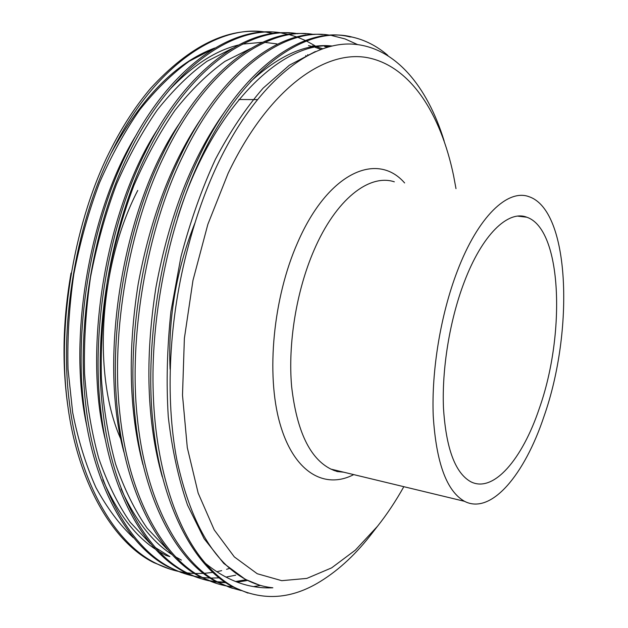 <?xml version="1.0" encoding="UTF-8"?>
<svg xmlns="http://www.w3.org/2000/svg" width="628" height="628" viewBox="0 0 628 628"><rect width="100%" height="100%" fill="white"/><g stroke="black" fill="none" stroke-linecap="round" stroke-linejoin="round"><path stroke-width="0.94" d="M464.037 282.616C449.758 320.241 441.806 368.832 443.47 407.988C446.068 448.439 455.174 473.025 470.765 481.739C493.482 493.443 522.418 458.99 539.287 408.49C565.883 333.704 562.005 229.032 526.79 217.209C508.17 209.838 482.069 234.597 464.037 282.616M333.154 470.207L333.562 469.744M194.986 222.877C176.209 270.016 167.912 318.796 170.094 369.201M137.752 190.433C98.714 265.746 92.332 376.839 121.196 439.961M455.991 188.636L453.589 175.675C440.754 113.966 410.484 65.705 367.058 57.58C323.891 49.761 267.96 89.757 228.082 173.399L207.844 224.369L192.969 280.402L184.373 338.421L182.505 395.177L187.293 447.599L198.173 493.129L214.234 529.914L234.323 556.895L257.221 573.725L281.744 580.672L306.841 578.404L331.623 567.869L355.362 550.128L377.499 526.28C386.95 514.379 395.726 501.183 403.835 486.684M544.005 416.372C574.251 330.673 570.059 210.506 529.074 196.721C507.903 188.565 478.096 216.362 457.263 271.28C440.675 314.557 431.358 370.826 433.241 416.097C436.232 462.812 446.665 491.222 464.524 501.317C491.135 515.235 524.702 474.58 544.005 416.372M214.768 48.018C176.185 62.305 141.661 97.34 111.18 153.122M273.69 33.543L266.617 32.256M265.613 32.122C228.2 26.878 189.923 45.561 150.767 88.171C136.111 105.426 122.939 125.553 111.242 148.553C74.889 218.787 56.967 322.078 67.259 401.425C76.938 482.571 113.495 542.985 153.931 562.664L170.282 569.219M349.78 36.903C304.761 24.884 241.019 67.345 198.472 158.13C162.809 231.622 144.181 339.638 152.871 421.914C160.949 506.082 194.923 567.712 232.917 586.882L248.005 593.099M387.837 55.39C376.973 46.056 364.978 39.925 351.861 37.005C306.927 24.987 243.272 67.486 200.748 158.382C170.235 221.88 151.222 311.457 153.099 387.939C154.535 463.103 175.424 529.074 205.489 563.363C226.818 580.79 249.277 588.931 272.866 587.784C263.642 586.89 254.646 584.134 245.862 579.511C213.591 562.303 190.59 522.441 176.868 459.932C165.054 398.38 168.681 319.071 188.282 246.411C195.912 217.28 205.387 190.559 216.707 166.255C254.929 84.725 308.144 42.264 351.437 44.062C394.698 46.095 427.346 86.169 444.145 140.947M273.769 33.535L266.743 32.248M265.754 32.114C218.662 23.943 154.81 65.469 113.338 148.789C76.993 219.094 59.056 322.502 69.316 401.92C78.955 483.136 115.45 543.581 155.83 563.253C168.265 569.549 181.147 572.956 194.476 573.466M320.406 49.479L319.416 48.772M315.821 46.346L313.772 45.059M313.647 44.988L306.511 41.056M305.444 40.537L298.08 37.413M297.036 37.028L289.791 34.799M288.77 34.532L281.642 33.096M280.63 32.946C233.82 24.029 169.843 65.712 128.112 150.406C91.876 221.268 73.821 325.469 83.814 405.382C93.195 487.116 129.274 547.773 169.254 567.367L181.115 572.485L193.33 575.821M281.619 32.907C235.068 24.602 171.64 66.466 130.239 150.642C94.019 221.582 75.949 325.893 85.903 405.884C95.244 487.689 131.26 548.377 171.185 567.955C181.233 573.105 191.619 576.284 202.349 577.517M289.61 33.009C244.716 28.331 184.64 71.184 145.264 152.29C109.154 223.788 90.958 328.915 100.645 409.401C109.719 491.732 145.296 552.632 184.813 572.132C194.916 577.344 205.38 580.515 216.189 581.646M297.727 33.708C251.726 25.269 188.745 67.463 147.423 152.526C111.337 224.102 93.125 329.347 102.772 409.911C111.8 492.313 147.321 553.252 186.775 572.736C196.697 577.854 206.965 581.002 217.571 582.18M305.836 33.802C261.507 29.108 201.941 72.346 162.699 154.205C126.73 226.355 108.393 332.424 117.758 413.491C126.511 496.426 161.577 557.57 200.599 576.975L216.464 583.412M314.063 34.524C268.651 25.936 206.133 68.476 164.897 154.449C128.952 226.677 110.599 332.864 119.917 414.009C128.63 497.015 163.625 558.198 202.593 577.579C212.39 582.682 222.532 585.791 233.019 586.913M322.297 34.603C278.565 29.901 219.533 73.515 180.432 156.152C144.621 228.961 126.134 335.988 135.169 417.651C143.577 501.199 178.109 562.586 216.621 581.881L232.313 588.279M357.403 44.502L345.031 38.92L331.702 35.521M330.642 35.356C285.834 26.604 223.804 69.496 182.669 156.396C146.874 229.291 128.371 336.435 137.359 418.177C145.735 501.796 180.189 563.222 218.646 582.501L229.746 587.408L241.176 590.579M333.374 470.294L333.672 469.775M195.567 573.505L203.378 573.388M204.524 573.317L212.743 572.406M216.746 571.716L221.66 570.64M226.582 569.313L229.322 568.466M202.491 577.532L210.05 578.058M211.157 578.082L219.125 577.846M225.907 577.116L235.728 575.185M217.264 581.756L224.997 582.125M235.531 581.536L246.074 579.738M218.159 582.242L225.86 582.698M237.117 582.14L245.367 580.853M245.415 580.845L247.432 580.413M253.649 586.599L260.471 585.429M205.489 563.363C214.533 573.89 224.172 581.881 234.417 587.345C261.727 600.713 289.241 599.434 316.952 583.49C335.972 572.422 353.54 556.714 369.664 536.351L373.55 531.343M71.035 273.101C62.776 320.421 61.811 365.402 68.13 408.059M257.15 99.609L238.876 99.514M306.362 56.018L305.703 55.602M276.972 43.921L264.804 42.366M262.645 42.28L242.455 44.109M238.279 45.067C215.255 50.633 192.137 65.736 168.94 90.377M136.7 134.274C89.78 209.085 67.502 338.045 86.774 425.815M102.819 479.674C117.004 512.15 134.361 535.221 154.896 548.88M158.633 551.313L166.012 555.458L169.835 556.604L154.896 547.263M334.402 470.702L334.795 470.042M158.468 127.931C106.854 205.521 82.354 346.923 105.206 439.278M121.047 488.851C135.067 519.701 151.945 541.548 171.672 554.375M175.322 556.706L181.406 560.097M320.845 49.314L315.201 47.351M313.113 46.747L308.497 45.624M180.315 122.209C124.234 202.059 97.536 355.848 123.936 452.199M327.431 47.155L324.598 46.488L328.876 46.755M202.263 117.02C172.111 160.909 150.751 216.566 138.191 283.989C127.539 351.507 129.125 411.725 142.948 464.665M331.914 46.001C306.417 43.199 279.24 55.138 250.376 81.821M224.329 112.286C192.16 157.267 169.387 215.522 156.003 287.051C144.754 358.706 146.834 421.938 162.236 476.746M315.334 51.551L289.406 65.186L263.124 88.148C245.862 108.008 229.942 131.77 215.349 159.434C201.808 188.816 190.331 221.252 180.942 256.75L170.926 311.433C167.056 348.367 166.177 383.527 168.288 416.914C172.009 449.248 178.431 478.654 187.544 505.124L204.108 538.698L223.78 563.442L245.344 579.354L259.231 585.06M214.713 48.05L189.279 61.206C172.119 73.664 155.611 89.859 139.746 109.782C124.674 131.495 111.258 155.838 99.483 182.811C88.603 211.612 80.039 242.11 73.798 274.287C69.151 306.739 67.227 338.359 68.02 369.154L72.675 412.541C78.162 440.181 85.926 465.215 95.974 487.618C107.113 508.028 119.556 524.718 133.301 537.701M308.199 55.021L307.657 54.683M232.368 48.364L206.965 61.301C189.766 73.712 173.179 89.969 157.196 110.088C141.999 132.068 128.442 156.757 116.541 184.153C105.528 213.434 96.853 244.449 90.511 277.207C85.777 310.24 83.799 342.401 84.568 373.691C86.766 403.702 91.484 431.891 98.737 458.275C107.357 483.05 117.829 504.355 130.161 522.198L150.131 543.463M337.746 471.667L338.225 470.874M250.242 48.701L224.879 61.411C207.656 73.759 191.006 90.087 174.914 110.395C159.591 132.649 145.908 157.683 133.882 185.511C122.743 215.271 113.943 246.828 107.498 280.182C102.678 313.804 100.645 346.515 101.383 378.307C103.565 408.781 108.299 437.363 115.591 464.037C124.258 489.039 134.785 510.431 147.164 528.234L167.181 549.28M322.572 48.694L317.211 46.99M315.123 46.441L312.501 45.836M332 45.985C281.548 41.267 211.934 108.032 177.755 217.319M404.613 182.952C377.295 151.332 328.169 172.017 297.609 242.636C273.141 297.845 265.95 374.139 279.821 423.131C293.653 472.342 324.535 489.777 353.705 474.603M394.337 181.814C369.311 173.564 335.87 199.209 313.921 250.454C296.424 290.85 287.805 343.642 291.635 386.628C296.769 431.051 309.863 458.542 330.917 469.108L344.215 472.319M343.712 472.193L337.048 471.51L330.917 469.108L464.524 501.317M349.772 36.903L351.861 37.005M153.954 562.68L155.862 563.261M169.285 567.382L171.216 567.971M184.836 572.147L186.799 572.744M200.63 576.983L202.616 577.595M216.652 581.897L218.67 582.517M377.499 526.28L369.656 536.351M232.917 586.882L234.417 587.345M517.786 216.134L526.79 217.209M245.862 579.511L245.344 579.354"/></g></svg>
